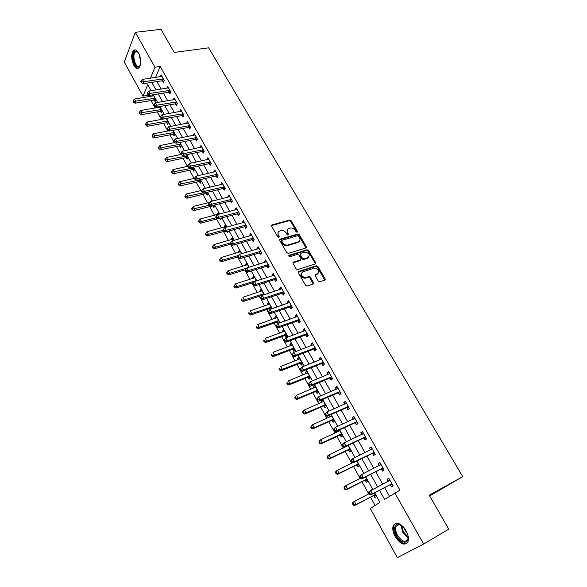 <?xml version="1.0" encoding="UTF-8"?>
<svg xmlns="http://www.w3.org/2000/svg" width="587" height="587" viewBox="0 0 587 587"><rect width="100%" height="100%" fill="white"/><g stroke="black" fill="none" stroke-linecap="round" stroke-linejoin="round"><path stroke-width="0.88" d="M297.125 232.283L297.389 231.381L291.174 220.749L289.626 220.015L271.979 224.909L271.598 226.193L277.82 237.016L278.928 237.537L279.207 236.62L278.399 235.211C277.46 233.193 277.878 231.806 279.661 231.058L281.166 230.632C283.183 230.287 284.856 231.073 286.185 232.98L286.992 234.374L288.092 234.888L288.364 233.978L287.557 232.591C286.61 230.588 287.021 229.216 288.775 228.475L290.257 228.057C292.253 227.712 293.911 228.49 295.232 230.39L296.039 231.77L297.125 232.283M296.985 232.305L290.682 221.424L289.134 220.697L271.436 225.613M278.818 237.559L277.908 235.886L278.399 235.211M287.968 234.91L287.058 233.259L287.557 232.591M395.168 536.635C392.85 532.196 392.233 528.461 393.312 525.424C396.519 521.271 400.745 523.002 405.999 530.611C408.325 535.036 408.97 538.778 407.921 541.838C404.634 546.049 400.385 544.318 395.168 536.635M133.807 65.311C131.15 59.228 131.018 54.29 133.403 50.511C135.069 49.139 136.793 49.932 138.591 52.889C141.254 58.979 141.408 63.917 139.046 67.703C137.358 69.112 135.612 68.319 133.807 65.311M318.264 281.048L319.849 281.775L324.728 280.146L325.081 278.781L317.905 266.505L316.415 265.757L298.754 271.407L298.372 272.779L305.556 285.275L307.045 286.045L313.165 284.005L313.539 282.626L310.457 277.299L308.96 276.536L305.636 277.607C301.307 276.587 300.309 274.687 302.643 271.906L314.427 268.127C318.704 269.103 319.717 270.981 317.464 273.755L315.549 274.378L315.182 275.743L318.264 281.048M148.372 94.698L148.1 95.336L143.037 96.151L124.253 62.075L135.304 32.322L160.963 29.35L174.251 52.426L208.678 47.826L462.747 476.629L429.229 495.215L448.754 529.122L423.645 544.046L397.348 557.65L370.258 508.496L379.958 502.34L374.682 492.86M135.304 32.322L154.975 67.234L150.448 78.203M379.525 490.306L384.602 499.398L399.974 490.152L160.192 66.492L154.975 67.234M394.831 492.904L423.645 544.046M305.966 248L306.333 246.687L299.348 234.734L297.8 234L280.182 239.114L279.779 240.428L286.772 252.601L288.327 253.349L305.966 248L298.842 235.394L297.293 234.668L279.617 239.804M297.8 234L297.286 234.668L297.8 234M308.564 250.517L315.645 262.631L315.285 263.967L297.624 269.587L296.105 268.831L293.06 263.534L293.449 262.184L300.647 259.938L301.021 258.603L299.018 255.132L297.484 254.391L289.912 256.71C288.76 256.46 288.496 255.976 289.112 255.242L307.045 249.776L308.564 250.517L308.05 251.17L315.116 263.269L315.645 262.631M160.192 66.492L155.606 77.433M156.942 81.586L161.161 89.114M163.406 93.12L167.699 100.781M169.936 104.765L174.31 112.565M176.54 116.542L180.987 124.466M183.21 128.428L187.73 136.5M189.946 140.447L194.546 148.658M196.755 152.591L201.436 160.941M203.638 164.859L208.4 173.356M210.586 177.259L215.436 185.903M217.616 189.792L222.554 198.589M224.718 202.456L229.737 211.408M231.894 215.26L237.009 224.366M239.151 228.196L244.353 237.464M246.489 241.279L251.779 250.708M253.907 254.501L259.285 264.099M261.398 267.87L266.88 277.636M268.978 281.386L274.555 291.328M276.646 295.056L282.318 305.167M284.394 308.872L290.169 319.167M292.231 322.85L298.101 333.321M300.155 336.982L306.135 347.643M308.175 351.275L314.258 362.12M316.276 365.73L322.468 376.773M324.479 380.354L330.782 391.595M332.77 395.146L339.183 406.586M341.164 410.115L347.695 421.752M349.654 425.252L356.294 437.102M358.239 440.566L365.004 452.628M366.934 456.062L373.816 468.345M375.724 471.75L382.739 484.246M384.624 487.621L389.489 496.294M162.555 80.852L163.399 82.341L164.25 80.36L161.154 74.872L160.368 76.721M169.027 92.335L169.878 93.839L170.751 91.873L167.625 86.333L166.796 88.219M175.564 103.936L176.423 105.455L177.318 103.51L174.156 97.912L173.282 99.841M182.168 115.654L183.034 117.187L183.951 115.265L180.759 109.608L179.871 111.581M188.838 127.496L189.711 129.045L190.658 127.144L187.429 121.428L186.549 123.431M195.581 139.457L196.462 141.027L197.43 139.148L194.165 133.366L193.299 135.406M202.39 151.549L203.278 153.126L204.269 151.27L200.974 145.437L200.116 147.513M209.273 163.758L210.175 165.358L211.188 163.531L207.857 157.632L207.006 159.737M216.229 176.107L217.139 177.722L218.173 175.909L214.813 169.951L213.969 172.101M223.258 188.581L224.175 190.21L225.239 188.427L221.835 182.403L221.005 184.589M230.361 201.187L231.285 202.838L232.371 201.077L228.937 194.987L227.866 196.762L228.116 197.21M237.537 213.925L238.476 215.598L239.591 213.859L236.113 207.71L235.02 209.456L235.306 209.97M244.794 226.809L245.748 228.49L246.885 226.787L243.37 220.565L242.248 222.282L242.57 222.869M252.131 239.826L253.092 241.528L254.252 239.848L250.708 233.56L249.556 235.255L249.915 235.901M259.542 252.982L260.518 254.707L261.707 253.056L258.119 246.701L256.937 248.367L257.341 249.079M267.041 266.293L268.024 268.032L269.242 266.403L265.61 259.982L264.407 261.619L264.847 262.404M274.621 279.742L275.611 281.503L276.859 279.904L273.19 273.41L271.957 275.017L272.441 275.875M282.281 293.339L283.286 295.122L284.563 293.551L280.85 286.984L279.588 288.562L280.116 289.494M290.029 307.089L291.042 308.894L292.348 307.353L288.599 300.713L287.307 302.261L287.872 303.266M297.866 320.994L298.886 322.813L300.221 321.309L296.435 314.595L295.114 316.114L295.723 317.193M305.783 335.06L306.825 336.901L308.19 335.426L304.352 328.632L303.002 330.121L303.655 331.273M313.796 349.28L314.845 351.136L316.239 349.698L312.365 342.823L310.985 344.283L311.682 345.523M321.903 363.661L322.96 365.54L324.391 364.131L320.465 357.182L319.057 358.606L319.798 359.926M330.092 378.204L331.171 380.112L332.631 378.74L328.661 371.703L327.216 373.097L328.008 374.499M338.383 392.916L339.469 394.846L340.966 393.51L336.953 386.393L335.478 387.75L336.314 389.24M346.77 407.804L347.871 409.755L349.397 408.449L345.339 401.259L343.828 402.572L344.716 404.149M355.252 422.86L356.368 424.834L357.923 423.565L353.822 416.286L352.273 417.57L353.213 419.228M363.837 438.093L364.96 440.089L366.559 438.863L362.399 431.496L360.822 432.744L361.812 434.49M372.525 453.509L373.662 455.527L375.291 454.338L371.087 446.89L369.472 448.094L370.514 449.936M381.308 469.101L382.46 471.148L384.125 469.996L379.87 462.461L378.226 463.627L379.312 465.564M390.201 484.884L391.368 486.953L393.07 485.845L388.763 478.214L387.075 479.344L388.227 481.377M148.1 95.336L148.856 96.694M150.991 100.568L155.122 108.023M157.257 111.882L161.454 119.469M163.582 123.314L167.853 131.026M169.973 134.856L174.317 142.7M176.43 146.515L180.84 154.491M182.946 158.292L187.436 166.4M189.535 170.193L194.099 178.441M196.183 182.212L200.827 190.599M202.904 194.356L207.622 202.882M209.698 206.624L214.497 215.297M216.559 219.024L221.438 227.837M223.493 231.549L228.453 240.516M230.5 244.207L235.541 253.32M237.581 257.003L242.71 266.271M244.735 269.925L249.952 279.353M251.962 282.993L257.275 292.575M259.278 296.2L264.671 305.944M266.659 309.547L272.148 319.46M274.129 323.041L279.713 333.123M281.679 336.681L287.359 346.932M289.31 350.468L295.085 360.902M297.029 364.41L302.899 375.02M304.829 378.505L310.802 389.298M312.717 392.762L318.792 403.731M320.7 407.173L326.878 418.333M328.764 421.745L335.052 433.103M336.923 436.486L343.314 448.042M345.178 451.396L351.679 463.15M353.521 466.474L360.139 478.427M361.966 481.729L368.695 493.894M370.507 497.16L375.086 505.436M150.499 89.606L149.964 90.89M154.264 100.142L155.071 101.61L155.885 99.724L153.134 94.778M152.106 96.165L152.664 94.852M158.673 106.687L158.329 107.48M160.53 111.435L161.344 112.909L162.181 111.046L159.664 106.518M166.855 122.837L167.684 124.327L168.535 122.485L166.26 118.391M173.246 134.35L174.082 135.861L174.955 134.034L172.923 130.38M179.703 145.987L180.547 147.506L181.442 145.701L179.659 142.494M186.226 157.734L187.077 159.268L187.994 157.485L186.468 154.741M192.807 169.599L193.673 171.155L194.613 169.394L193.343 167.112M199.463 181.588L200.336 183.159L201.297 181.42L200.292 179.622M206.191 193.703L207.064 195.288L208.047 193.571L207.321 192.265M204.349 188.53L204.797 187.723L205.142 188.339M212.978 205.942L213.866 207.541L214.871 205.854L214.424 205.039M210.667 201.532L211.591 199.94L212.252 201.136M219.443 214.064L218.452 212.289L217.432 213.969L217.711 214.468M219.898 218.401L220.741 219.927L221.6 217.953M226.707 227.14L225.386 224.755L224.344 226.413L224.652 226.971M227.147 231.476L227.683 232.437L228.541 231.095M234.059 240.362L232.386 237.361L231.322 238.99L231.667 239.613M234.484 244.691L234.697 245.072L235.064 244.53M241.484 253.723L239.467 250.099L238.381 251.706L238.755 252.388M248.991 267.232L246.621 262.969L245.505 264.546L245.924 265.295M256.585 280.902L253.855 275.978L252.711 277.526L253.166 278.348M264.267 294.711L261.164 289.127L259.997 290.646L260.481 291.534M262.558 295.268L263.739 293.757M272.038 308.689L268.545 302.415L267.356 303.912L267.885 304.858M269.947 308.586L270.328 309.268M278.935 323.158L279.625 322.344L276.015 315.843L274.797 317.31L275.362 318.337M277.416 322.036L278.187 323.422M284.966 335.639L285.95 337.422L287.212 335.999L283.558 329.424L282.31 330.863L282.919 331.956M292.597 349.39L293.595 351.187L294.887 349.793L291.189 343.153L289.919 344.562L290.565 345.728M300.309 363.287L301.322 365.107L302.643 363.749L298.908 357.028L297.602 358.408L298.291 359.648M308.109 377.346L309.129 379.187L310.479 377.852L306.707 371.065L305.372 372.407L306.106 373.728M315.997 391.558L317.031 393.415L318.411 392.116L314.595 385.255L313.231 386.562L314.001 387.963M323.973 405.925L325.015 407.804L326.423 406.542L322.564 399.6L321.17 400.877L321.992 402.352M329.241 415.413L330.07 416.909M332.037 420.453L333.093 422.361L334.531 421.128L330.936 414.657M337.745 430.733L338.244 431.628M340.196 435.15L341.267 437.073L342.735 435.884L339.44 429.955M348.443 450.016L349.522 451.961L351.026 450.801L348.04 445.43M356.786 465.051L357.879 467.017L359.42 465.895L356.742 461.089M365.224 480.254L366.332 482.243L367.902 481.164L365.554 476.93M372.569 489.565L372.356 489.169L370.881 490.446M373.765 495.633L374.88 497.651L376.487 496.609L374.469 492.97M429.662 495.964L462.747 476.629M151.108 90.706L147.77 84.689L143.037 96.151M372.789 489.448L365.767 476.82M363.859 473.386L356.962 460.978M355.032 457.508L348.26 445.32M346.308 441.82L339.653 429.853M337.694 426.316L331.156 414.561M329.175 411.003L322.755 399.453M320.759 395.858L314.449 384.514M312.438 380.897L306.245 369.751M304.213 366.105L298.13 355.157M296.09 351.481L290.103 340.724M288.056 337.033L282.178 326.46M280.109 322.74L274.334 312.35M272.251 308.615L266.579 298.409M264.488 294.645L258.911 284.614M256.805 280.828L251.331 270.974M249.211 267.166L243.832 257.488M241.705 253.657L236.414 244.141M234.272 240.296L229.077 230.948M226.927 227.081L221.82 217.894M219.663 214.013L214.644 204.98M212.472 201.084L207.541 192.206M205.362 188.288L200.512 179.571M198.325 175.638L193.563 167.068M191.369 163.113L186.688 154.697M184.479 150.727L179.879 142.45M177.663 138.473L173.143 130.336M170.92 126.344L166.481 118.347M164.25 114.34L159.884 106.482M157.646 102.461L153.354 94.742M151.784 82.371L156.003 89.928M158.248 93.949L162.54 101.639M164.778 105.645L169.151 113.474M171.375 117.466L175.821 125.427M178.044 129.411L182.564 137.512M184.78 141.474L189.381 149.722M191.589 153.669L196.271 162.056M198.465 165.989L203.234 174.522M205.421 178.448L210.271 187.128M212.45 191.032L217.381 199.866M219.553 203.755L224.572 212.743M226.729 216.61L231.836 225.76M233.986 229.612L239.18 238.916M241.323 242.747L246.606 252.219M248.734 256.035L254.12 265.676M256.233 269.462L261.714 279.273M263.82 283.044L269.389 293.03M271.48 296.773L277.152 306.935M279.236 310.662L285.003 321.001M287.072 324.699L292.95 335.221M295.004 338.904L300.984 349.61M303.017 353.264L309.107 364.167M311.132 367.792L317.325 378.886M319.335 382.489L325.638 393.782M327.634 397.355L334.054 408.846M336.028 412.397L342.566 424.093M344.525 427.607L351.173 439.524M353.125 443.009L359.89 455.13M361.819 458.586L368.709 470.928M370.617 474.347L377.632 486.917M158.329 107.472L159.627 107.252M164.631 118.831L147.095 122.052L148.364 124.385L167.706 120.988M217.432 213.969L219.142 213.529M224.344 226.413L226.046 225.958M231.322 238.99L233.032 238.513M238.381 251.706L240.083 251.207M245.505 264.546L247.215 264.033M252.711 277.526L254.42 276.991M259.997 290.646L261.699 290.095M267.356 303.912L269.059 303.332M274.797 317.31L276.499 316.716M282.31 330.863L284.02 330.246M289.919 344.562L291.622 343.923M297.602 358.408L299.304 357.747M305.372 372.407L307.074 371.725M313.231 386.562L314.925 385.857M321.17 400.877L322.872 400.151M370.764 490.233L372.452 489.353M306.421 247.619L305.966 247.751M179.849 111.537L181.442 111.259M186.497 123.336L188.251 123.013M193.211 135.259L195.031 134.9M199.998 147.3L201.818 146.926M206.859 159.473L208.678 159.077M213.785 171.771L215.605 171.36M220.785 184.201L222.605 183.768M227.866 196.762L229.686 196.307M235.02 209.456L236.84 208.987M242.248 222.282L244.067 221.798M249.556 235.255L251.375 234.741M256.937 248.367L258.757 247.831M264.407 261.619L266.227 261.068M271.957 275.017L273.777 274.445M279.588 288.562L281.408 287.968M287.307 302.261L289.127 301.645M295.114 316.114L296.927 315.468M303.002 330.121L304.814 329.454M310.985 344.283L312.798 343.593M319.057 358.606L320.869 357.894M327.216 373.097L329.028 372.356M335.478 387.75L337.283 386.987M343.828 402.572L345.633 401.779M352.273 417.57L354.078 416.748M360.822 432.744L362.627 431.893M369.472 448.094L371.27 447.213M378.226 463.627L380.016 462.717M387.075 479.344L388.873 478.405M287.27 229.708L287.058 233.259M278.121 232.327L277.908 235.886M298.644 236.238L297.558 235.725L282.098 240.23L281.819 241.147L282.67 242.636C283.983 244.544 285.649 245.337 287.659 245.014L298.291 241.859C300.06 241.11 300.463 239.723 299.502 237.698L298.644 236.238M281.701 240.765L281.32 241.822L281.819 241.147M299.26 241.33L297.785 242.526L287.16 245.674C285.15 246.004 283.484 245.212 282.178 243.304L281.32 241.822M315.278 263.967L315.116 263.269M300.126 260.591L300.647 259.938L300.126 260.591L292.898 262.844M288.723 255.866L306.487 250.444L307.008 249.791M308.021 257.642C310.288 254.868 309.261 253.026 304.939 252.109L300.764 253.386L300.383 254.714L302.393 258.177L303.912 258.918L308.021 257.642L307.5 258.295L308.725 257.275M300.221 254.046L299.869 255.367L300.383 254.714M307.5 258.295L303.391 259.571L301.872 258.823L299.869 255.367M308.05 251.17L306.487 250.444M318.11 273.417L316.929 274.393L315.021 275.017L315.549 274.378M301.41 272.926C300.082 275.89 301.314 277.658 305.108 278.238L305.893 277.534M313.165 284.005L309.921 277.93L308.432 277.174L305.365 278.172M324.706 280.16L317.376 267.144L315.887 266.403L298.211 272.06M153.699 95.791L134.511 99.027L135.758 101.309L134.981 103.209L153.691 100.12L155.614 100.362M133.792 101.419L133.293 100.502L132.985 101.265L133.484 102.182L133.792 101.419L155.071 98.256M133.293 100.502L134.511 99.027M134.981 103.209L133.484 102.182M163.413 78.863L143.705 81.725L142.421 79.399L161.997 76.354M163.942 81.087L161.975 80.815L142.89 83.728L143.705 81.725L141.687 81.842L141.174 80.911L140.851 81.71L141.364 82.642L141.687 81.842M141.364 82.642L142.89 83.728M142.421 79.399L141.174 80.911M159.972 107.076L140.77 110.481L142.032 112.785L141.24 114.67L159.958 111.413L161.909 111.647M140.058 112.895L139.552 111.97L139.236 112.726L139.743 113.651L140.058 112.895L161.359 109.571M139.552 111.97L140.77 110.481M141.24 114.67L139.743 113.651M146.383 124.488L145.877 123.556L145.554 124.305L146.06 125.236L146.383 124.488L148.364 124.385L147.557 126.249L166.282 122.815L168.278 123.05M145.877 123.556L147.095 122.052M147.557 126.249L146.06 125.236M168.777 130.85L153.486 133.741L154.77 136.096L153.933 137.938L172.673 134.335L174.706 134.562M152.774 136.199L152.26 135.259L151.93 136.001L152.444 136.94L152.774 136.199L174.119 132.523M152.26 135.259L153.486 133.741M153.933 137.938L152.444 136.94M169.9 90.369L150.184 93.406L148.885 91.058L168.469 87.83M170.443 92.57L168.447 92.306L149.355 95.388L150.184 93.406L148.159 93.516L147.638 92.577L147.308 93.377L147.829 94.309L148.159 93.516M147.829 94.309L149.355 95.388M148.885 91.058L147.638 92.577M176.46 101.991L156.736 105.205L155.423 102.835L175.014 99.423M177.017 104.163L174.985 103.906L155.878 107.164L156.736 105.205L154.697 105.315L154.168 104.369L153.831 105.154L154.359 106.1L154.697 105.315M154.359 106.1L155.878 107.164M155.423 102.835L154.168 104.369M183.085 113.731L163.347 117.129L162.019 114.736L181.625 111.141M183.658 115.881L181.581 115.632L162.474 119.073L163.347 117.129L161.3 117.239L160.772 116.285L160.42 117.062L160.948 118.016L161.3 117.239M160.948 118.016L162.474 119.073M162.019 114.736L160.772 116.285M174.882 142.582L159.943 145.554L161.242 147.924L160.383 149.751L179.13 145.972L181.2 146.192M159.231 148.034L158.71 147.08L158.373 147.814L158.894 148.76L159.231 148.034L180.598 144.175M158.71 147.08L159.943 145.554M160.383 149.751L158.894 148.76M189.777 125.589L170.039 129.177L168.696 126.755L188.302 122.977M190.371 127.724L188.258 127.474L169.137 131.099L170.039 129.177L167.977 129.287L167.442 128.318L167.082 129.089L167.618 130.057L167.977 129.287M167.618 130.057L169.137 131.099M168.696 126.755L167.442 128.318M140.425 64.812L138.848 66.889C134.504 69.31 130.666 53.021 135.157 51.164L137.233 51.429L138.422 52.588M138.128 52.228L135.81 51.685L135.289 52.06C131.826 55.009 135.538 68.349 139.229 66.236L140.264 65.23M135.259 49.851L134.247 50.46C130.358 53.733 133.777 68.701 138.29 68.239M407.804 534.882C410.35 544.156 401.31 544.692 396.695 535.777C393.576 528.902 394.068 524.991 398.155 524.037L403.203 526.737M401.273 525.152L398.903 524.433L396.056 526.312C395.19 528.748 395.682 531.741 397.538 535.293C401.721 541.434 405.133 542.814 407.76 539.446L408.17 537.384M407.371 533.583L405.323 530.846L404.083 527.764M395.609 523.237L394.171 525.013C393.092 528.036 393.708 531.749 396.012 536.151C399.644 541.992 403.276 544.391 406.916 543.335M181.112 154.432L166.459 157.477L167.772 159.884L166.899 161.682L185.653 157.727L187.759 157.94M165.754 159.987L165.233 159.026L164.881 159.745L165.409 160.706L165.754 159.987L187.136 155.944M165.233 159.026L166.459 157.477M166.899 161.682L165.409 160.706M187.708 166.341L173.048 169.533L174.376 171.962L173.473 173.737L192.235 169.599L194.392 169.804M172.343 172.064L171.815 171.096L171.455 171.808L171.991 172.776L172.343 172.064L193.747 167.838M171.815 171.096L173.048 169.533M173.473 173.737L171.991 172.776M194.517 178.345L179.703 181.713L181.045 184.164L180.121 185.918L198.89 181.588L201.092 181.794M179.006 184.267L178.47 183.283L178.103 183.988L178.639 184.971L179.006 184.267L200.424 179.849M178.47 183.283L179.703 181.713M180.121 185.918L178.639 184.971M201.957 190.327L186.431 194.018L187.781 196.491L186.842 198.223L205.611 193.703L207.864 193.901M185.734 196.594L185.191 195.603L184.817 196.3L185.36 197.291L185.734 196.594L203.014 192.844M185.191 195.603L186.431 194.018M186.842 198.223L185.36 197.291M209.669 202.376L193.226 206.448L194.598 208.95L193.629 210.66L212.406 205.949L214.703 206.14M192.529 209.053L191.986 208.055L191.604 208.737L192.147 209.735L192.529 209.053L209.449 205.237M191.986 208.055L193.226 206.448M193.629 210.66L192.147 209.735M196.542 137.578L176.79 141.35L175.44 138.906L195.053 134.937M197.151 139.684L194.994 139.442L175.873 143.25L176.79 141.35L174.721 141.467L174.178 140.484L173.811 141.247L174.354 142.223L174.721 141.467M174.354 142.223L175.873 143.25M175.44 138.906L174.178 140.484M203.373 149.685L183.621 153.662L182.249 151.189L201.869 147.014M204.005 151.769L201.803 151.534L182.674 155.533L183.621 153.662L181.537 153.772L180.987 152.781L180.613 153.53L181.156 154.52L181.537 153.772M181.156 154.52L182.674 155.533M182.249 151.189L180.987 152.781M210.278 161.924L190.518 166.092L189.139 163.597L208.759 159.224M210.931 163.986L208.686 163.751L189.55 167.948L190.518 166.092L188.427 166.202L187.869 165.204L187.488 165.945L188.038 166.943L188.427 166.202M188.038 166.943L189.55 167.948M189.139 163.597L187.869 165.204M217.263 174.295L197.496 178.668L196.095 176.137L215.722 171.565M217.938 176.32L215.642 176.1L196.498 180.488L197.496 178.668L195.39 178.771L194.825 177.766L194.429 178.492L194.994 179.505L195.39 178.771M194.994 179.505L196.498 180.488M196.095 176.137L194.825 177.766M224.315 186.791L204.547 191.369L203.131 188.816L222.759 184.032M225.019 188.794L222.664 188.581L203.528 193.174L204.547 191.369L202.427 191.479L201.862 190.452L201.451 191.179L202.016 192.198L202.427 191.479M202.016 192.198L203.528 193.174M203.131 188.816L201.862 190.452M220.132 218.335L221.622 218.496M219.347 213.903L200.094 219.017L201.48 221.541L200.49 223.229L217.528 218.768M199.404 221.644L198.854 220.631L198.457 221.306L199.008 222.319L199.404 221.644L201.48 221.541L216.148 217.726M198.854 220.631L200.094 219.017M200.49 223.229L199.008 222.319M231.439 199.426L211.672 204.21L210.241 201.635L229.869 196.638M232.173 201.4L229.766 201.194L210.63 205.986L211.672 204.21L209.537 204.32L208.965 203.285L208.554 203.997L209.119 205.032L209.537 204.32M209.119 205.032L210.63 205.986M210.241 201.635L208.965 203.285M226.288 226.391L207.035 231.711L208.436 234.264L207.416 235.923L224.029 231.403M206.345 234.367L205.788 233.347L205.384 234.008L205.942 235.035L206.345 234.367L208.436 234.264L223.104 230.287M205.788 233.347L207.035 231.711M207.416 235.923L205.942 235.035M238.645 212.193L218.878 217.197L217.432 214.585L237.06 209.376M239.415 214.138L236.95 213.939L217.806 218.944L218.878 217.197L216.728 217.3L216.148 216.258L215.722 216.963L216.302 218.004L216.728 217.3M216.302 218.004L217.806 218.944M217.432 214.585L216.148 216.258M233.303 239.012L214.05 244.544L215.466 247.127L214.424 248.756L230.772 244.133M213.367 247.23L212.802 246.195L212.384 246.848L212.949 247.883L213.367 247.23L215.466 247.127L230.61 242.857M212.802 246.195L214.05 244.544M214.424 248.756L212.949 247.883M245.931 225.092L226.156 230.324L224.696 227.683L244.324 222.246M246.731 227.015L244.207 226.824L225.063 232.041L226.156 230.324L223.999 230.427L223.412 229.37L222.979 230.06L223.566 231.117L223.999 230.427M223.566 231.117L225.063 232.041M224.696 227.683L223.412 229.37M240.399 251.764L221.138 257.517L222.568 260.129L221.504 261.729L237.852 256.923M220.455 260.224L219.89 259.183L219.465 259.821L220.037 260.87L220.455 260.224L222.568 260.129L238.652 255.411M219.89 259.183L221.138 257.517M221.504 261.729L220.037 260.87M253.291 238.139L233.523 243.59L232.041 240.927L251.669 235.262M254.134 240.024L251.537 239.841L232.401 245.285L233.523 243.59L231.351 243.693L230.757 242.629L230.309 243.304L230.904 244.375L231.351 243.693M230.904 244.375L232.401 245.285M232.041 240.927L230.757 242.629M247.56 264.656L228.306 270.622L229.752 273.263L228.659 274.841L245.645 269.653M227.624 273.359L227.052 272.302L226.619 272.94L227.191 273.99L227.624 273.359L229.752 273.263L246.826 268.061M227.052 272.302L228.306 270.622M228.659 274.841L227.191 273.99M260.731 251.331L240.963 257.011L239.474 254.31L259.087 248.418M261.619 253.18L258.97 253.004L260.151 251.346L258.955 253.012L239.819 258.676L240.963 257.011L238.784 257.106L238.183 256.027L237.728 256.702L238.322 257.774L238.784 257.106M238.322 257.774L239.819 258.676M239.474 254.31L238.183 256.027M254.802 277.68L235.548 283.881L237.009 286.544L235.893 288.092L253.966 282.362M234.873 286.639L234.294 285.575L233.846 286.192L234.426 287.263L234.873 286.639L237.009 286.544L256.402 280.557M234.294 285.575L235.548 283.881M235.893 288.092L234.426 287.263M308.388 257.759L307.566 258.207M268.252 264.664L248.492 270.57L246.98 267.848L266.593 261.721M269.184 266.476L266.447 266.315L247.318 272.214L248.492 270.57L246.298 270.673L245.689 269.587L245.227 270.24L245.828 271.333L246.298 270.673M245.828 271.333L247.318 272.214M246.98 267.848L245.689 269.587M262.118 290.844L242.871 297.271L244.346 299.972L243.209 301.491L262.404 295.261M242.196 300.067L241.609 298.988L241.154 299.597L241.741 300.676L242.196 300.067L244.346 299.972L263.578 293.742M241.154 299.597L241.609 298.988M243.209 301.491L241.741 300.676M269.514 304.154L250.275 310.817L251.764 313.539L250.598 315.036L269.367 308.623L271.95 308.718M249.607 313.634L249.013 312.541L248.543 313.142L249.137 314.236L249.607 313.634L251.764 313.539L271.15 307.096M248.543 313.142L249.013 312.541M250.598 315.036L249.137 314.236M276.991 317.604L257.759 324.508L259.263 327.26L258.075 328.72L276.976 322.043L279.529 322.168M257.091 327.355L256.49 326.255L256.013 326.842L256.614 327.942L257.091 327.355L259.263 327.26L278.642 320.583M256.013 326.842L256.49 326.255M258.075 328.72L256.614 327.942M284.548 331.2L265.324 338.347L266.85 341.135L265.625 342.566L284.379 335.691L287.08 335.749M264.664 341.23L264.055 340.115L263.57 340.687L264.172 341.803L264.664 341.23L266.85 341.135L286.221 334.208M263.57 340.687L264.055 340.115M265.625 342.566L264.172 341.803M292.194 344.951L272.977 352.347L274.518 355.164L273.263 356.558L292.01 349.441L294.711 349.485M272.317 355.252L271.7 354.122L271.201 354.687L271.818 355.817L272.317 355.252L274.518 355.164L293.882 347.988M271.201 354.687L271.7 354.122M273.263 356.558L271.818 355.817M299.913 358.848L280.711 366.501L282.274 369.348L280.99 370.713L299.73 363.353L302.43 363.375M280.058 369.436L279.434 368.298L278.928 368.841L279.544 369.986L280.058 369.436L282.274 369.348L301.623 361.922M278.928 368.841L279.434 368.298M280.99 370.713L279.544 369.986M307.727 372.899L288.54 380.809L290.11 383.693L288.804 385.028L307.529 377.412L310.237 377.419M307.669 372.796L307.25 373.266M287.887 383.781L287.256 382.629L286.735 383.164L287.366 384.316L287.887 383.781L290.11 383.693L309.452 376.01M286.735 383.164L287.256 382.629M288.804 385.028L287.366 384.316M315.623 387.112L296.45 395.286L298.042 398.199L296.699 399.498L315.417 391.624L318.125 391.61M315.527 386.936L315.014 387.537M295.804 398.287L295.166 397.12L294.63 397.641L295.268 398.808L295.804 398.287L298.042 398.199L317.369 390.252M294.63 397.641L296.45 395.286L295.166 397.12M296.699 399.498L295.268 398.808M323.613 401.479L304.448 409.924L306.062 412.874L304.69 414.136L323.386 405.999L326.108 405.969M323.481 401.244L322.865 401.978M303.809 412.954L303.163 411.773L302.621 412.287L303.259 413.461L303.809 412.954L306.062 412.874L325.381 404.656M302.621 412.287L303.083 411.193L304.448 409.924L303.163 411.773M304.69 414.136L303.259 413.461M315.813 263.306L315.256 263.614M252.806 283.932L253.415 285.033L253.892 284.394L253.283 283.286L252.806 283.932L254.575 281.533L274.18 275.164M253.283 283.286L254.575 281.533L256.108 284.291L254.897 285.898L274.107 279.75L276.844 279.918M275.861 278.143L256.108 284.291L253.892 284.394M253.415 285.033L254.897 285.898M313.707 283.323L313.084 283.426M260.467 297.778L261.083 298.893L261.582 298.262L260.958 297.147L260.467 297.778L262.257 295.378L281.855 288.76M260.958 297.147L262.257 295.378L263.805 298.167L262.565 299.744L281.687 293.375L284.534 293.507M283.55 291.768L263.805 298.167L261.582 298.262M324.692 279.83L325.249 279.522M261.083 298.893L262.565 299.744M268.222 311.785L268.846 312.908L269.352 312.291L268.721 311.161L268.222 311.785L270.02 309.378L289.611 302.51M268.721 311.161L270.02 309.378L271.59 312.196L270.321 313.737L289.435 307.133L292.289 307.243M291.328 305.548L271.59 312.196L269.352 312.291M268.846 312.908L270.321 313.737M276.059 325.946L276.69 327.084L277.211 326.482L276.58 325.337L276.059 325.946L277.878 323.532L297.455 316.408M276.58 325.337L277.878 323.532L279.463 326.387L278.165 327.898L297.271 321.045L300.126 321.133M299.194 319.482L279.463 326.387L277.211 326.482M276.69 327.084L278.165 327.898M283.991 340.269L284.629 341.421L285.157 340.827L284.519 339.675L283.991 340.269L285.825 337.855L305.387 330.466M284.519 339.675L285.825 337.855L287.425 340.739L286.096 342.214L305.189 335.111L308.05 335.184M307.148 333.577L287.425 340.739L285.157 340.827M284.629 341.421L286.096 342.214M292.01 354.761L292.656 355.927L293.199 355.348L292.553 354.181L292.01 354.761L293.86 352.339L313.414 344.686M292.553 354.181L293.86 352.339L295.481 355.252L294.124 356.698L313.201 349.338L316.063 349.382M315.19 347.834L295.481 355.252L293.199 355.348M292.656 355.927L294.124 356.698M300.126 369.414L300.779 370.595L301.336 370.03L300.683 368.849L300.126 369.414L301.989 366.985L321.529 359.068M300.683 368.849L301.989 366.985L303.626 369.942L302.239 371.351L321.302 363.72L324.171 363.749M323.32 362.245L303.626 369.942L301.336 370.03M321.038 359.435L321.463 358.95M300.779 370.595L302.239 371.351M308.336 384.243L308.997 385.439L309.562 384.889L308.901 383.693L308.336 384.243L310.215 381.807L329.733 373.611M308.901 383.693L310.215 381.807L311.873 384.793L310.45 386.173L329.498 378.277L332.374 378.285M331.552 376.825L311.873 384.793L309.562 384.889M329.094 374.051L329.63 373.427M308.997 385.439L310.45 386.173M316.642 399.241L317.31 400.451L317.89 399.916L317.222 398.705L316.642 399.241L318.536 396.805L338.039 388.323M317.222 398.705L318.536 396.805L320.216 399.828L318.756 401.163L337.789 392.997L340.665 392.982M339.873 391.573L320.216 399.828L317.89 399.916M337.254 388.836L337.892 388.066M317.31 400.451L318.756 401.163M331.684 416.007L312.541 424.731L314.177 427.71L312.768 428.936L331.457 420.541L334.172 420.483M331.516 415.706L330.804 416.587M311.902 427.798L311.257 426.602L310.699 427.094L311.345 428.29L311.902 427.798L314.177 427.71L333.475 419.221M310.699 427.094L312.541 424.731L311.257 426.602M312.768 428.936L311.345 428.29M325.044 414.422L325.719 415.647L326.313 415.119L325.638 413.901L325.044 414.422L326.952 411.979L346.433 403.203M325.638 413.901L326.952 411.979L328.654 415.038L327.164 416.337L346.176 407.884L349.052 407.848M348.296 406.498L328.654 415.038L326.313 415.119M345.501 403.797L346.249 402.873M325.719 415.647L327.164 416.337M339.858 430.704L320.729 439.707L322.38 442.723L320.942 443.911L339.609 435.238L342.331 435.165M320.098 442.803L319.438 441.6L318.866 442.077L319.526 443.28L322.38 442.723L341.076 434.042L340.034 435.15L341.663 433.954M339.646 430.33L338.831 431.357M318.866 442.077L319.306 440.903L320.729 439.707L319.438 441.6M320.942 443.911L319.526 443.28M333.548 429.779L334.23 431.012L334.839 430.513L334.15 429.273L333.548 429.779L333.959 428.605L335.471 427.329L354.93 418.26M334.15 429.273L335.471 427.329L337.187 430.425L335.669 431.687L354.658 422.948L357.542 422.889M356.808 421.591L337.187 430.425L334.839 430.513M353.851 418.935L354.702 417.856M334.23 431.012L335.669 431.687M348.113 445.562L329.013 454.859L330.679 457.904L329.212 459.063L347.856 450.112L350.586 450.009M347.401 445.731L346.954 446.303M328.382 457.985L327.715 456.767L327.135 457.229L327.795 458.447L330.679 457.904L349.94 448.857M327.135 457.229L327.553 456.018L329.013 454.859L327.715 456.767M329.212 459.063L327.795 458.447M342.148 445.32L342.845 446.568L343.461 446.083L342.771 444.829L342.148 445.32L342.544 444.095L344.092 442.869L363.529 433.492M342.771 444.829L344.092 442.869L345.831 445.995L344.276 447.221L363.243 438.188L366.127 438.1M365.43 436.86L345.831 445.995L343.461 446.083M362.304 434.263L363.258 433.015M342.845 446.568L344.276 447.221M352.516 462.732L337.386 470.18L339.073 473.269L337.576 474.384L356.199 465.146L358.936 465.029M336.762 473.349L336.094 472.109L335.493 472.557L336.168 473.797L339.073 473.269L358.319 463.921M335.493 472.557L335.896 471.302L337.386 470.18L336.094 472.109M337.576 474.384L336.168 473.797M350.857 461.044L351.554 462.314L352.193 461.837L351.488 460.568L350.857 461.044L351.231 459.782L352.816 458.586L372.224 448.901M351.488 460.568L352.816 458.586L354.577 461.756L352.985 462.938L371.923 453.604L374.814 453.494M374.146 452.313L354.577 461.756L352.193 461.837M370.859 449.767L371.909 448.351M351.554 462.314L352.985 462.938M360.447 478.273L345.868 485.691L347.57 488.81L346.037 489.888L364.637 480.357L367.374 480.217M345.244 488.89L344.562 487.636L343.953 488.068L344.635 489.316L347.57 488.81L366.794 479.168M343.953 488.068L344.334 486.77L345.868 485.691L344.562 487.636M346.037 489.888L344.635 489.316M359.67 476.96L360.374 478.244L361.027 477.789L360.315 476.505L359.67 476.96L360.022 475.653L361.643 474.501L381.022 464.5M360.315 476.505L361.643 474.501L363.426 477.708L361.797 478.845L380.714 469.211L383.604 469.072M382.973 467.949L363.426 477.708L361.027 477.789M379.51 465.462L380.669 463.869M360.374 478.244L361.797 478.845M368.959 493.748L354.438 501.379L356.17 504.534L354.599 505.568L373.178 495.751L375.915 495.582M353.829 504.615L353.139 503.345L352.516 503.763L353.198 505.025L356.17 504.534L375.364 494.592M352.516 503.763L352.875 502.421L354.438 501.379L353.139 503.345M354.599 505.568L353.198 505.025M368.585 493.073L369.304 494.371L369.971 493.931L369.245 492.632L368.585 493.073L368.922 491.715L389.929 480.276M369.245 492.632L370.58 490.607L372.385 493.85L370.72 494.951L389.599 484.994L392.498 484.84M391.903 483.776L372.385 493.85L369.971 493.931M388.278 481.347L389.526 479.564M369.304 494.371L370.72 494.951M296.89 232.048L297.389 231.381M278.715 237.287L279.207 236.62M287.865 234.653L288.364 233.978M271.524 225.584L272.008 224.902M289.134 220.697L289.626 220.015M290.682 221.424L291.174 220.749M279.691 239.782L280.182 239.114M298.842 235.394L299.348 234.734M305.812 247.347L306.333 246.687M282.178 243.304L282.67 242.636M287.234 245.66L287.733 244.992M297.785 242.526L298.291 241.859M292.935 262.829L293.449 262.184M288.716 255.756L289.112 255.242M301.872 258.823L302.393 258.177M303.45 259.557L303.963 258.904M316.929 274.393L317.464 273.755M308.336 277.203L308.865 276.565M309.921 277.93L310.457 277.299M313.003 283.257L313.539 282.626M298.233 272.045L298.754 271.407M315.806 266.417L316.342 265.779M317.376 267.144L317.905 266.505M324.538 279.412L325.081 278.781M153.691 100.12L154.506 98.234M154.11 100.12L154.917 98.234M163.252 78.841L162.401 80.823M162.826 78.834L161.975 80.815M159.958 111.413L160.787 109.542M160.376 111.413L161.205 109.542M166.282 122.815L167.134 120.966M166.701 122.815L167.552 120.966M172.673 134.335L173.547 132.508M173.092 134.328L173.965 132.501M169.746 90.347L168.873 92.306M169.32 90.339L168.447 92.306M176.305 101.962L175.403 103.906M175.88 101.962L174.985 103.906M182.924 113.709L182.007 115.632M182.498 113.709L181.581 115.632M179.13 145.972L180.018 144.167M179.549 145.965L180.436 144.153M189.623 125.567L188.684 127.474M189.19 125.574L188.258 127.474M140.711 62.78L139.346 54.474M139.853 55.897L140.741 61.29M408.141 537.787L402.785 532.284L400.914 524.969M401.581 525.365L403.423 531.925L408.148 537.002M185.653 157.727L186.563 155.937M186.064 157.712L186.982 155.929M192.235 169.599L193.174 167.831M192.653 169.584L193.593 167.816M198.89 181.588L199.844 179.849M199.309 181.574L200.27 179.827M205.611 193.703L206.294 192.507M206.03 193.688L206.771 192.397M212.406 205.949L212.685 205.472M212.824 205.927L213.162 205.355M196.381 137.556L195.42 139.435M195.955 137.563L194.994 139.442M203.219 149.663L202.229 151.527M202.786 149.678L201.803 151.534M210.124 161.902L209.111 163.736M209.691 161.917L208.686 163.751M217.102 174.273L216.067 176.085M216.669 174.288L215.642 176.1M224.153 186.769L223.097 188.559M223.728 186.791L222.664 188.581M231.278 199.404L230.199 201.165M230.852 199.426L229.766 201.194M238.483 212.171L237.375 213.91M238.058 212.201L236.95 213.939M245.77 225.078L244.632 226.787M245.337 225.107L244.207 226.824M253.129 238.124L251.97 239.812M252.696 238.161L251.537 239.841M260.569 251.309L259.381 252.968M255.286 281.312L255.822 280.593M255.793 281.151L256.24 280.549M268.09 264.649L266.88 266.278M267.665 264.686L266.447 266.315M261.978 295.305L263.152 293.793M269.367 308.623L270.57 307.14M269.785 308.571L270.989 307.082M276.837 322.087L278.062 320.627M277.255 322.028L278.487 320.568M284.379 335.691L285.634 334.26M284.805 335.632L286.06 334.201M292.01 349.441L293.295 348.047M292.436 349.382L293.72 347.981M299.73 363.353L301.043 361.981M300.148 363.28L301.461 361.915M307.529 377.412L308.872 376.076M307.948 377.338L309.298 376.003M315.417 391.624L316.789 390.326M315.835 391.551L317.207 390.252M323.386 405.999L324.794 404.737M323.811 405.918L325.22 404.656M275.699 278.128L274.459 279.728M275.266 278.172L274.026 279.772M283.389 291.754L282.12 293.331M282.956 291.805L281.687 293.375M291.167 305.541L289.868 307.082M290.734 305.592L289.435 307.133M299.032 319.475L297.697 320.986M298.6 319.533L297.271 321.045M306.979 333.57L305.622 335.045M306.546 333.629L305.189 335.111M315.021 347.82L313.634 349.272M314.588 347.886L313.201 349.338M323.158 362.238L321.735 363.654M322.725 362.311L321.302 363.72M331.384 376.825L329.931 378.197M330.951 376.898L329.498 378.277M339.712 391.573L338.222 392.916M339.279 391.654L337.789 392.997M331.457 420.541L332.888 419.309M331.875 420.453L333.313 419.221M348.128 406.49L346.609 407.796M347.695 406.578L346.176 407.884M339.609 435.238L341.076 434.042M355.076 422.86L356.632 421.591L355.091 422.86M356.214 421.679L354.658 422.948M347.856 450.112L349.353 448.945M348.282 450.016L349.779 448.857M365.261 436.86L363.676 438.093M364.828 436.955L363.243 438.188M363.434 433.617L363.067 433.896M356.199 465.146L357.732 464.024M356.625 465.051L358.158 463.928M373.985 452.313L372.356 453.509M373.552 452.416L371.923 453.604M372.129 449.033L371.674 449.363M364.637 480.357L366.207 479.271M365.063 480.254L366.633 479.168M382.805 467.949L381.146 469.101M382.372 468.059L380.714 469.211M380.934 464.625L380.332 465.043M373.178 495.751L374.777 494.702M373.603 495.641L375.203 494.592M391.734 483.776L390.032 484.884M391.302 483.886L389.599 484.994M389.834 480.415L388.983 480.98M133.403 50.511L134.32 50.394M271.502 225.591L271.979 224.909M287.16 245.674L287.659 245.014M303.391 259.571L303.912 258.918M306.531 250.429L307.045 249.776M305.108 278.238L305.636 277.607M308.432 277.174L308.96 276.536M315.887 266.403L316.415 265.757M137.49 51.773L135.289 52.06M137.732 51.927L137.233 51.429M399.321 524.47L396.056 526.312M398.903 524.433L398.155 524.037M255.33 281.298L255.866 280.579M267.709 264.671L266.498 266.307M262.059 295.283L263.233 293.771M269.477 308.593L270.68 307.104M276.976 322.043L278.209 320.59M284.563 335.639L285.818 334.216M292.223 349.39L293.507 347.996M299.972 363.287L301.285 361.922M307.808 377.346L309.151 376.01M315.725 391.551L317.097 390.252M323.738 405.925L325.139 404.656M275.347 278.15L274.107 279.75M283.073 291.776L281.804 293.346M290.881 305.556L289.582 307.096M298.783 319.489L297.448 320.994M306.766 333.577L305.409 335.052M314.845 347.827L313.451 349.272M323.011 362.245L321.588 363.654M331.273 376.825L329.821 378.204M339.631 391.573L338.141 392.916M331.831 420.453L333.269 419.221M348.084 406.49L346.557 407.796"/></g></svg>

